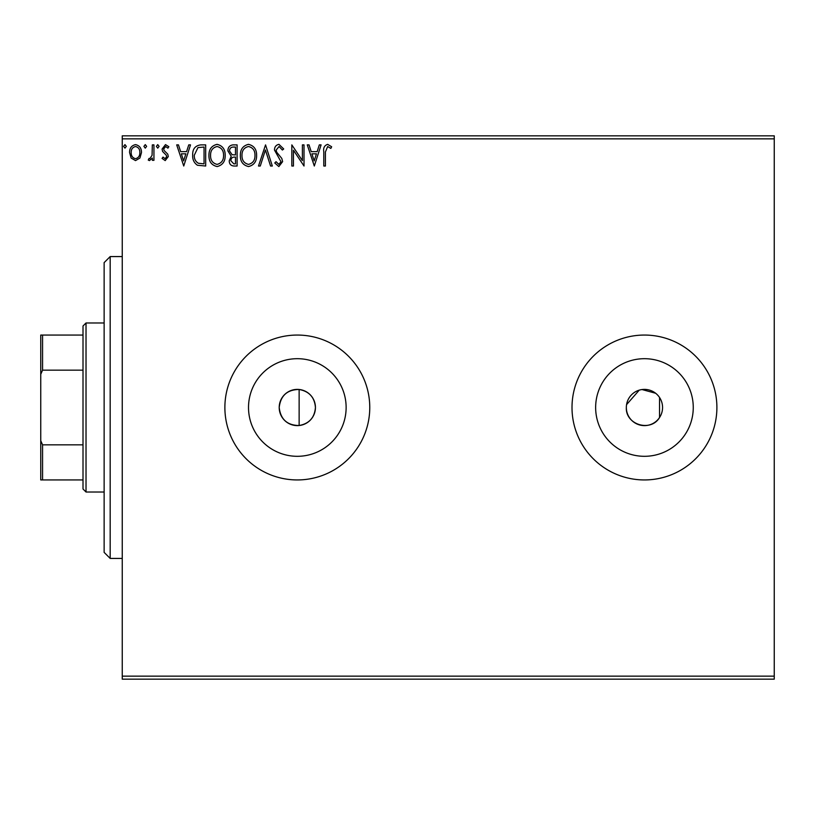 <?xml version="1.0" encoding="UTF-8"?>
<svg xmlns="http://www.w3.org/2000/svg" width="815" height="815" viewBox="0 0 815 815"><rect width="100%" height="100%" fill="white"/><g stroke="black" fill="none" stroke-linecap="round" stroke-linejoin="round"><path stroke-width="1.22" d="M299.136 425.522C309.16 423.678 314.6 417.667 315.436 407.5C314.61 397.343 309.18 391.343 299.136 389.478C287.206 389.641 280.564 395.652 279.209 407.5A18.113 18.113 0 0 0 297.322 425.613A18.113 18.113 0 0 0 315.436 407.5A18.113 18.113 0 0 0 297.322 389.387A18.113 18.113 0 0 0 279.209 407.5C280.564 419.348 287.206 425.359 299.136 425.522L299.136 389.478M248.514 407.5A48.808 48.808 0 0 0 297.322 456.308A48.808 48.808 0 0 0 346.13 407.5A48.808 48.808 0 0 0 297.322 358.692A48.808 48.808 0 0 0 248.514 407.5M595.643 407.5A48.808 48.808 0 0 0 644.451 456.308A48.808 48.808 0 0 0 693.259 407.5A48.808 48.808 0 0 0 644.451 358.692A48.808 48.808 0 0 0 595.643 407.5M572.008 407.5A72.443 72.443 0 0 0 644.451 479.943A72.443 72.443 0 0 0 716.894 407.5A72.443 72.443 0 0 0 644.451 335.057A72.443 72.443 0 0 0 572.008 407.5M224.879 407.5A72.443 72.443 0 0 0 297.322 479.943A72.443 72.443 0 0 0 369.765 407.5A72.443 72.443 0 0 0 297.322 335.057A72.443 72.443 0 0 0 224.879 407.5M626.338 407.5A18.113 18.113 0 0 0 644.451 425.613A18.113 18.113 0 0 0 662.564 407.5A18.113 18.113 0 0 0 644.451 389.387A18.113 18.113 0 0 0 626.338 407.5C625.36 424.768 650.808 432.449 659.549 417.514L659.549 397.486M774.25 679.17L122.25 679.17L122.25 676.144L774.25 676.144L774.25 679.17M774.25 138.856L122.25 138.856L122.25 135.83L774.25 135.83L774.25 676.144M139.905 158.049L135.524 160.596L131.144 158.059L129.565 152.568C129.524 148.187 131.51 145.539 135.524 144.622C139.538 145.539 141.525 148.187 141.484 152.568L139.905 158.049M153.943 144.887L153.943 160.331L152.324 160.331L152.324 158.059L149.491 160.596L148.259 160.076L149.033 158.426L149.756 158.701L152.069 155.38L152.324 144.887L153.943 144.887M165.211 160.596L162.073 158.405L163.02 157.081L165.109 158.701L166.678 156.623L166.291 155.227L162.603 151.468L162.073 149.084L165.496 144.622L168.848 146.71L167.91 148.136L165.679 146.517L163.693 149.002L164.08 150.469L167.778 154.167L168.297 156.551L165.211 160.596M200.775 144.887L205.686 144.887L205.686 166.016L197.454 165.262C194.031 162.878 192.432 159.516 192.686 155.186C192.442 149.084 195.142 145.651 200.775 144.887M237.104 144.887L237.104 166.016L234.119 166.016C230.9 165.853 229.28 164.11 229.249 160.779L231.236 156.286L227.894 150.887C227.915 147.393 229.586 145.396 232.886 144.887L237.104 144.887M265.547 144.887L272.322 166.016L270.56 166.016L265.415 149.991L260.28 166.016L258.508 166.016L265.547 144.887M302.396 144.887L304.015 144.887L304.015 166.016L293.451 150.255L293.451 166.016L291.831 166.016L291.831 144.887L302.396 160.606L302.396 144.887M325.419 151.957L325.419 166.016L323.789 166.016L323.789 151.753C323.147 147.912 324.431 145.447 327.661 144.347L331.654 146.782L330.829 148.412L327.671 146.517L325.419 151.957M122.25 138.856L122.25 676.144M314.315 166.016L307.265 144.887L309.038 144.887L311.208 151.661L317.147 151.661L319.317 144.887L321.09 144.887L314.315 166.016M278.954 144.347L283.702 148.962L282.377 150.031L279.076 146.517L276.122 150.092L276.652 152.171L281.786 158.416L282.622 161.625L278.842 166.555L274.767 162.98L276.03 161.686L278.862 164.396L280.992 161.716L274.492 150.062C274.523 146.894 276.01 144.988 278.954 144.347M256.613 155.359C256.735 161.39 254.056 165.119 248.585 166.555C242.992 165.262 240.252 161.553 240.364 155.461C240.252 149.43 242.952 145.722 248.463 144.347C253.974 145.671 256.684 149.349 256.613 155.359M225.185 155.359C225.307 161.39 222.638 165.119 217.167 166.555C211.574 165.262 208.834 161.553 208.935 155.461C208.834 149.43 211.533 145.722 217.035 144.347C222.546 145.671 225.266 149.349 225.185 155.359M183.742 166.016L176.702 144.887L178.465 144.887L180.645 151.661L186.574 151.661L188.744 144.887L190.516 144.887L183.742 166.016M159.088 146.374L157.733 148.136L156.378 146.374L157.733 144.622L159.088 146.374M146.629 146.374L145.274 148.136L143.919 146.374L145.274 144.622L146.629 146.374M126.315 146.374L124.96 148.136L123.605 146.374L124.96 144.622L126.315 146.374M655.647 393.258L642.047 389.55M639.225 390.161L626.572 404.627M311.901 153.831L314.183 160.922L316.454 153.831L311.901 153.831M241.984 155.471C241.902 160.3 244.082 163.275 248.514 164.396C252.925 163.224 255.085 160.219 254.983 155.37C255.064 150.561 252.905 147.607 248.514 146.517C244.062 147.607 241.882 150.592 241.984 155.471M233.803 163.856L235.484 163.856L235.484 157.081L234.649 157.081C232.224 157.061 230.961 158.283 230.879 160.749L233.803 163.856M234.659 154.911L235.484 154.911L235.484 147.057L233.63 147.057C231.042 147.016 229.677 148.289 229.524 150.887L232.071 154.667L234.659 154.911M210.565 155.471C210.484 160.3 212.664 163.275 217.096 164.396C221.507 163.224 223.667 160.219 223.565 155.37C223.636 150.561 221.486 147.607 217.096 146.517C212.633 147.607 210.453 150.592 210.565 155.471M204.056 163.856L204.056 147.057L197.964 147.596L194.306 155.186C194.092 158.752 195.437 161.441 198.32 163.255L204.056 163.856M181.338 153.831L183.609 160.922L185.881 153.831L181.338 153.831M131.184 152.558C131.123 155.828 132.57 157.886 135.524 158.701C138.489 157.886 139.925 155.838 139.854 152.558C139.936 149.288 138.489 147.27 135.524 146.517C132.56 147.27 131.113 149.288 131.184 152.558M110.178 558.428L104.137 552.387L104.137 262.613L110.178 256.572L110.178 558.428L122.25 558.428M86.023 492.015L83.008 489L83.008 326L86.023 322.985L86.023 492.015L104.137 492.015M83.008 370.163L42.563 370.163L40.75 374.299L40.75 335.057L42.563 335.057L42.563 370.163M83.008 479.943L40.75 479.943L40.75 374.299M40.75 440.701L42.563 444.837L42.563 479.943M83.008 444.837L42.563 444.837M83.008 335.057L42.563 335.057M110.178 256.572L122.25 256.572M86.023 322.985L104.137 322.985"/></g></svg>
